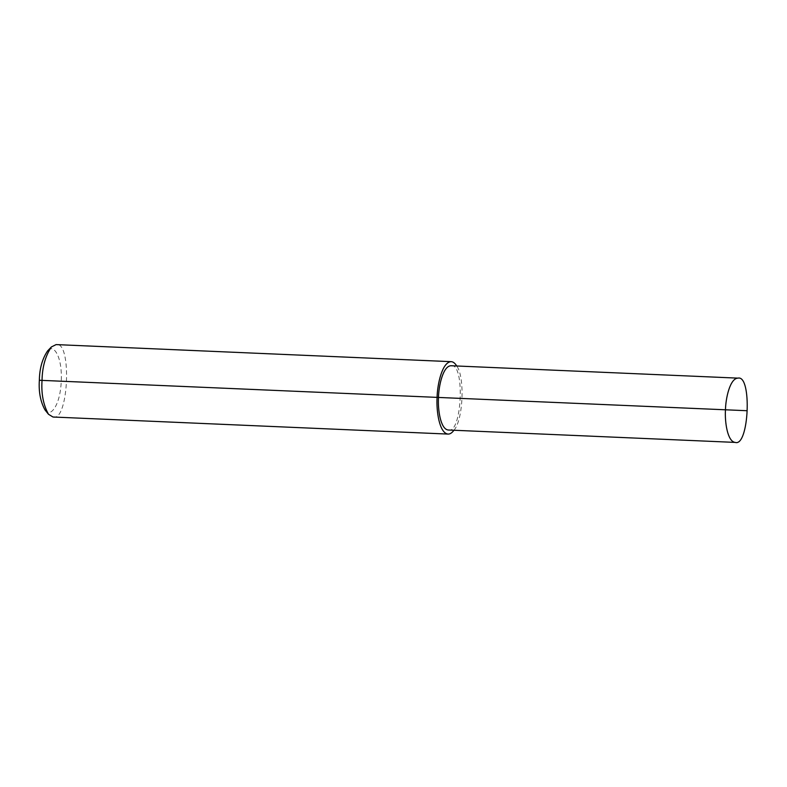 <?xml version="1.0" encoding="UTF-8"?>
<svg xmlns="http://www.w3.org/2000/svg" width="787" height="787" viewBox="0 0 787 787"><rect width="100%" height="100%" fill="white"/><g stroke="black" fill="none" stroke-linecap="round" stroke-linejoin="round"><path stroke-width="0.59" stroke-dasharray="3.94 2.95" d="M52.975 417.012C68.617 422.462 72.178 340.574 56.103 344.598M453.961 430.253C463.209 419.963 465.068 377.062 456.745 365.985M44.997 409.909C50.112 418.409 60.363 405.541 61.238 381.124C62.498 356.737 53.388 342.935 47.545 350.982M448.206 430.007C462.077 434.837 465.245 362.168 450.981 365.739"/><path stroke-width="1.18" d="M456.745 365.985C454.975 363.151 453.105 361.715 451.158 361.666L56.103 344.598L51.401 346.939C45.38 355.931 42.262 367.086 42.036 380.396C41.15 393.598 43.305 404.892 48.489 414.277L52.975 417.012L448.029 434.08C449.977 434.198 451.954 432.929 453.961 430.253M451.158 361.666C442.274 361.882 437.336 384.154 437.08 397.465C436.234 410.716 439.244 433.106 448.029 434.08M51.401 346.939L47.545 350.982C42.282 358.852 39.547 368.611 39.35 380.269C38.583 391.818 40.462 401.704 44.997 409.909L48.489 414.277M737.94 378.134L450.981 365.739C443.091 365.935 438.713 385.699 438.487 397.514C437.729 409.27 440.415 429.141 448.206 430.007L735.166 442.402C749.037 447.232 752.205 374.563 737.94 378.134C730.061 378.331 725.683 398.094 725.457 409.909C724.699 421.665 727.375 441.546 735.166 442.402M39.35 380.269L746.942 410.716"/></g></svg>
